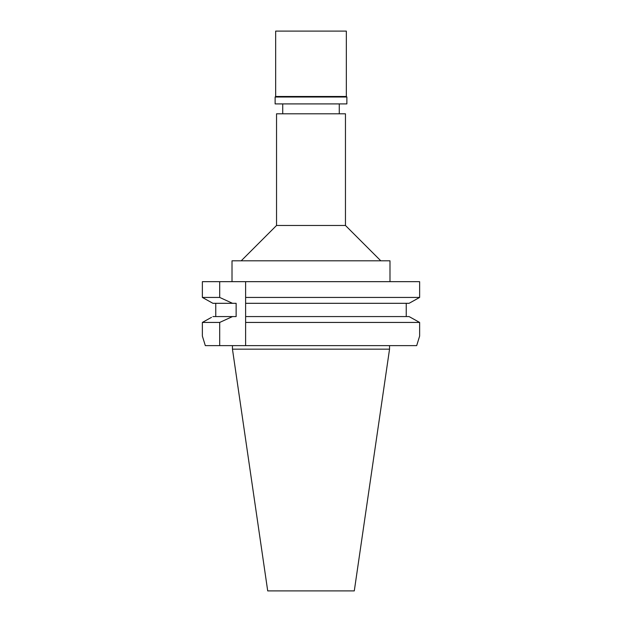 <?xml version="1.0" encoding="UTF-8"?>
<svg xmlns="http://www.w3.org/2000/svg" width="622" height="622" viewBox="0 0 622 622"><rect width="100%" height="100%" fill="white"/><g stroke="black" fill="none" stroke-linecap="round" stroke-linejoin="round"><path stroke-width="0.93" d="M345.459 113.795L276.541 113.795L276.541 225.475L345.459 225.475L345.459 113.795M389.986 281.665L389.986 260.812L232.014 260.812L232.014 281.665M245.62 281.665L245.62 297.44L419.632 297.44L419.632 281.665L202.368 281.665L202.368 297.44L205.773 299.345M245.62 300.457L245.62 297.44L245.62 303.311L409.082 303.311L419.632 297.44M209.622 301.483L212.918 303.311L236.135 303.311L236.135 316.567L232.542 316.567L219.698 322.437L219.698 345.638L245.62 345.638L245.62 301.39M245.62 345.638L416.678 345.638L419.632 336.09L419.632 322.437L409.082 316.567L245.62 316.567L245.62 318.448M245.62 319.374L245.62 320.408M406.236 303.311L406.236 316.567L409.082 316.567M412.378 301.483L416.227 299.345M410.497 317.352L418.256 321.667M211.503 317.352L202.368 322.437L202.368 336.082L202.368 322.437L203.744 321.667M212.918 303.311L202.368 297.44L202.368 281.665M215.764 316.567L215.764 303.311M202.368 297.44L219.698 297.44L219.698 281.665M232.542 303.311L219.698 297.44M205.322 345.638L202.368 336.09L205.322 345.638L219.698 345.638M419.632 336.09L416.678 345.638M419.632 322.437L245.62 322.437M311 316.567L406.236 316.567M219.698 322.437L202.368 322.437M232.542 316.567L212.918 316.567M389.543 349.167L354.291 590.9L267.709 590.9L232.457 349.167L389.543 349.167L389.543 345.638M346.337 31.1L275.663 31.1L275.663 96.48L346.337 96.48L346.337 31.1M346.337 96.48L346.874 97.009L275.126 97.009L275.663 96.48M275.126 97.009L275.126 103.905L346.874 103.905L346.874 97.009M339.27 113.795L339.27 103.905M282.73 113.795L282.73 103.905M276.541 225.475L241.204 260.812M345.459 225.475L380.796 260.812M232.457 349.167L232.457 345.638"/></g></svg>
